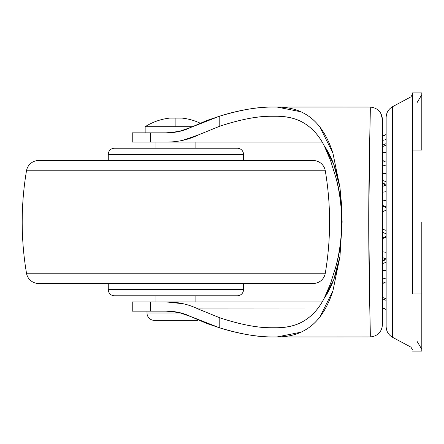 <?xml version="1.0" encoding="UTF-8"?>
<svg xmlns="http://www.w3.org/2000/svg" width="444" height="444" viewBox="0 0 444 444"><rect width="100%" height="100%" fill="white"/><g stroke="black" fill="none" stroke-linecap="round" stroke-linejoin="round"><path stroke-width="0.67" d="M175.891 126.712L175.891 118.104L182.04 118.104A57.326 57.326 0 0 1 200.15 123.16A57.326 57.326 0 0 0 182.04 118.104L169.747 118.104A57.326 57.326 0 0 0 145.155 126.712L175.891 126.712L175.891 118.104L169.747 118.104A57.326 57.326 0 0 0 145.155 126.712L145.155 132.856L145.155 126.712L192.246 126.712M154.373 320.363L197.408 320.363L154.373 320.363A7.376 7.376 0 0 1 146.997 312.987A7.376 7.376 0 0 0 154.373 320.363M180.986 312.987L146.997 312.987L180.986 312.987M146.997 311.144L146.997 312.987L146.997 311.144M155.911 142.08L155.911 148.229L155.911 142.08M155.911 295.771L155.911 301.92L155.911 295.771M195.871 301.92L195.871 295.771L195.871 301.92M195.871 148.229L195.871 142.08L195.871 148.229M386.141 259.007L382.456 257.542L386.141 259.007M382.456 238.683L386.141 237.168L382.456 238.683M386.141 283.183L382.456 281.574L386.141 283.183M382.456 263.57L386.141 262.332L382.456 263.57M382.456 283.444L384.876 282.834L382.456 283.444M386.141 139.538L382.456 140.459L386.141 139.538M382.456 160.556L384.876 161.166L382.456 160.556M386.141 152.386L382.456 152.803L386.141 152.386M382.456 180.431L386.141 181.668L382.456 180.431M386.141 173.637L382.456 173.493L386.141 173.637M382.456 205.317L386.141 206.832L382.456 205.317M386.141 200.716L382.456 200.033L386.141 200.716M382.456 232.218L386.141 233.833L382.456 232.218M386.141 230.364L382.456 229.226L386.141 230.364M382.456 211.782L386.141 210.167L382.456 211.782M386.141 252.331L382.456 251.776L386.141 252.331M382.456 277.961L386.141 278.999L382.456 277.961M386.141 270.363L382.456 270.507L386.141 270.363M386.141 298.795L382.456 297.397L386.141 298.795M386.141 309.329L382.456 307.742L386.141 309.329M382.456 136.258L386.141 134.671L382.456 136.258M382.456 146.603L386.141 145.205L382.456 146.603M382.456 166.039L386.141 165.002L382.456 166.039M386.141 160.817L382.456 162.426L386.141 160.817M382.456 192.224L386.141 191.669L382.456 192.224M386.141 184.993L382.456 186.458L386.141 184.993M412.576 94.134L410.955 96.842L392.635 106.649C388.483 109.074 386.319 112.687 386.141 117.488L386.141 222L392.635 222L392.635 337.351L392.635 222L410.955 222L410.955 347.158L410.955 96.842L410.955 222L421.8 222L421.8 351.104L412.576 351.104L421.8 351.104L421.8 293.95L412.576 293.95L412.576 222L421.8 222L421.8 293.95L412.576 293.95L412.576 222L392.635 222L392.635 337.351L392.635 222L382.456 222L386.141 222L386.141 326.512C386.319 331.313 388.483 334.926 392.635 337.351L410.955 347.158L412.576 349.866M421.8 150.111L421.8 92.896L412.576 92.896L412.576 150.111L412.576 92.896L421.8 92.896L421.8 150.111L412.576 150.111L421.8 150.111M412.576 222L412.576 150.111L412.576 222M392.635 222L392.635 106.649L392.635 222M386.141 222L386.141 117.488L386.141 222M382.456 205.933L386.141 207.548L386.141 210.167M386.141 233.833L386.141 236.452L382.456 238.067M410.955 222L410.955 96.842L410.955 222M325.286 273.232L26.501 273.232A12.293 12.293 0 0 0 38.622 283.477L313.164 283.477A12.293 12.293 0 0 0 325.286 273.232A307.387 307.387 0 0 0 325.286 170.768A12.293 12.293 0 0 0 313.164 160.523L38.622 160.523A12.293 12.293 0 0 0 26.501 170.768L325.286 170.768L26.501 170.768A307.387 307.387 0 0 0 26.501 273.232L325.286 273.232A12.293 12.293 0 0 1 313.164 283.477L38.622 283.477A12.293 12.293 0 0 1 26.501 273.232A307.387 307.387 0 0 1 26.501 170.768A12.293 12.293 0 0 1 38.622 160.523L313.164 160.523A12.293 12.293 0 0 1 325.286 170.768A307.387 307.387 0 0 1 325.286 273.232M108.269 283.477L108.269 289.627L243.517 289.627L243.517 283.477L243.517 289.627L108.269 289.627A6.149 6.149 0 0 0 114.413 295.771L237.368 295.771A6.149 6.149 0 0 0 243.517 289.627A6.149 6.149 0 0 1 237.368 295.771L114.413 295.771A6.149 6.149 0 0 1 108.269 289.627L108.269 283.477M237.368 148.229L114.413 148.229A6.149 6.149 0 0 0 108.269 154.373L243.517 154.373A6.149 6.149 0 0 0 237.368 148.229A6.149 6.149 0 0 1 243.517 154.373L108.269 154.373L108.269 160.523L108.269 154.373A6.149 6.149 0 0 1 114.413 148.229L237.368 148.229M243.517 160.523L243.517 154.373L243.517 160.523M340.304 198.579L341.442 210.018L341.847 222L341.447 233.894L340.304 245.415C339.926 249.789 338.472 256.715 335.947 266.2L336.119 265.562M341.353 231.973L341.636 222C341.641 237.085 339.743 251.82 335.947 266.2L334.92 269.897M336.097 178.36L335.947 177.8C339.788 190.787 341.758 205.517 341.847 222L341.364 212.199M182.934 140.271L198.191 134.998L317.36 134.998L198.191 134.998L219.78 126.213L198.191 134.998C188.55 139.721 177.878 142.08 166.161 142.08L132.245 142.08L132.245 132.856L132.245 142.08L150.383 142.08L150.383 132.856L166.161 132.856C175.175 132.856 183.383 131.041 190.798 127.411L219.78 116.123L219.78 126.213C240.598 119.414 257.714 116.095 271.129 116.261L276.928 116.261C288.028 116.428 297.141 118.77 304.279 123.277C312.482 128.316 319.125 135.803 324.203 145.726C319.153 135.786 312.515 128.305 304.279 123.277C296.575 118.598 287.457 116.261 276.928 116.261L271.129 116.261C256.921 116.261 239.804 119.58 219.78 126.213L219.78 116.123C239.965 110.068 257.082 107.037 271.129 107.037L276.928 107.037L300.949 111.794C308.386 115.174 314.718 120.274 319.93 127.095L332.911 153.13L339.965 187.54L342.141 222L368.736 222L370.179 107.054L276.928 107.037C286.308 107.121 294.317 108.702 300.949 111.794C308.402 115.201 314.729 120.302 319.93 127.095C325.23 134.005 329.559 142.679 332.911 153.13L339.965 187.54L333.677 164.169L324.203 145.726L330.569 160.595L335.947 177.8C339.743 192.18 341.641 206.915 341.636 222L341.847 222C341.775 238.445 339.81 253.18 335.947 266.2L330.597 283.355L324.203 298.274C319.125 308.203 312.482 315.684 304.279 320.723C297.141 325.23 288.028 327.572 276.928 327.739C287.457 327.739 296.575 325.402 304.279 320.723C312.515 315.695 319.153 308.214 324.203 298.274L333.683 279.82M333.71 279.748L339.965 256.46L332.933 290.798L319.98 316.838C314.763 323.687 308.419 328.804 300.965 332.195L276.928 336.963L271.129 336.963C257.082 336.963 239.965 333.932 219.78 327.877L206.965 323.554L190.798 316.589L179.065 312.537L166.161 311.144L132.245 311.144L132.245 301.92L132.245 311.144L150.383 311.144L150.383 301.92L132.245 301.92L166.161 301.92C177.878 301.92 188.55 304.279 198.191 309.002L219.78 317.787L219.78 327.877L190.798 316.589C183.383 312.959 175.175 311.144 166.161 311.144L150.383 311.144L150.383 301.92L322.189 301.92L166.161 301.92L182.934 303.729M370.179 336.946L368.736 222C368.714 283.311 370.801 337.557 370.179 336.946L335.686 336.963L370.179 336.946C377.628 336.213 381.718 332.112 382.456 324.653L382.456 119.347L382.456 324.647L381.984 327.977M271.129 107.037L335.686 107.037L271.129 107.037C255.267 107.326 238.145 110.351 219.78 116.123L206.965 120.446L190.798 127.411L179.065 131.463L166.161 132.856L132.245 132.856L150.383 132.856L150.383 142.08L322.189 142.08L166.161 142.08M335.686 107.037L370.179 107.054C370.801 106.443 368.714 160.689 368.736 222L342.141 222L339.965 256.46L332.933 290.798C329.587 301.248 325.269 309.929 319.98 316.838C314.774 323.665 308.436 328.782 300.965 332.195C294.328 335.292 286.319 336.879 276.928 336.963L271.129 336.963C255.15 336.635 238.034 333.605 219.78 327.877L219.78 317.787C239.804 324.42 256.921 327.739 271.129 327.739L276.928 327.739L271.129 327.739C257.714 327.905 240.598 324.586 219.78 317.787L198.191 309.002L317.36 309.002L198.079 308.946M335.686 336.963L271.129 336.963M324.203 298.274C331.59 287.59 336.846 273.654 339.965 256.46L342.141 222L341.541 204.567L339.96 187.546C336.841 170.329 331.585 156.388 324.203 145.726M380.675 112.976L382.456 119.347C381.674 111.944 377.583 107.842 370.179 107.054M379.942 332.095L378.122 334.016M372.25 336.763L370.157 336.946M386.141 260.112L382.456 258.502M386.141 283.228L382.456 281.613M385.209 259.84L382.456 261.177M386.141 300.383L382.456 298.768M386.141 309.507L382.456 307.897L386.141 309.507M386.141 134.493L382.456 136.103L386.141 134.493M386.141 143.617L382.456 145.232M385.209 184.16L382.456 182.823M386.141 160.772L382.456 162.387M386.141 183.888L382.456 185.498M416.933 341.131L421.8 349.262M416.933 102.869L421.8 94.739"/></g></svg>
